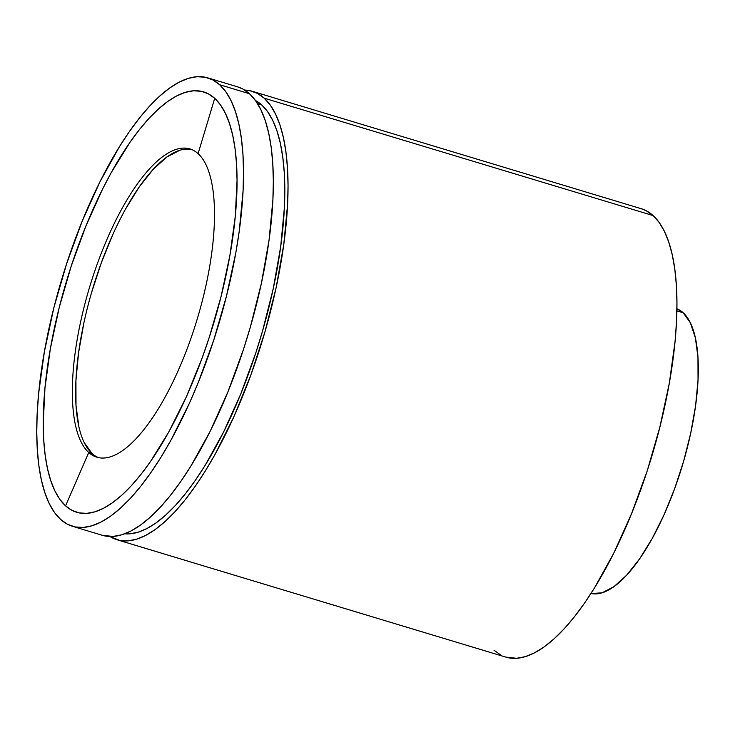 <?xml version="1.0" encoding="UTF-8"?>
<svg xmlns="http://www.w3.org/2000/svg" width="735" height="735" viewBox="0 0 735 735"><rect width="100%" height="100%" fill="white"/><g stroke="black" fill="none" stroke-linecap="round" stroke-linejoin="round"><path stroke-width="1.1" d="M191.569 149.499A161.011 56.126 -73.2 0 0 96.193 277.6A161.011 56.126 -73.2 0 0 92.022 453.486L88.733 452.494A161.011 56.126 106.8 0 1 93.685 274.274A161.011 56.126 106.8 0 1 189.952 148.929A161.011 56.126 106.8 0 1 198.101 153.652A161.011 56.126 -73.2 0 0 98.012 261.899A161.011 56.126 -73.2 0 0 88.733 452.494L65.571 505.845A219.563 76.532 106.8 0 1 78.213 245.931A219.563 76.532 106.8 0 1 214.703 98.325L208.271 93.795L201.188 91.278L193.516 90.791L185.33 92.344L176.703 95.908L167.736 101.467L158.494 108.955L149.076 118.298L139.576 129.415L130.077 142.186L111.463 172.229L102.523 189.198L85.82 226.233L71.203 266.171L59.232 307.496L50.375 348.611L44.964 387.942L43.209 423.966L43.733 440.311L45.184 455.314L47.545 468.847L50.807 480.773L54.923 490.971L59.857 499.359L65.571 505.845L71.993 510.366L79.077 512.883L86.758 513.37L94.944 511.817L103.561 508.252L112.538 502.694L121.78 495.215L131.197 485.863L140.697 474.755L150.197 461.975L168.811 431.932L186.322 396.909L202.051 358.23L209.062 337.99L221.033 296.664L229.89 255.55L235.301 216.219L237.056 180.194L236.532 163.859L235.081 148.847L232.719 135.323L229.467 123.397L225.351 113.19L220.408 104.802L214.703 98.325L198.101 153.652L214.703 98.325A219.563 76.532 106.8 0 1 202.051 358.23A219.563 76.532 106.8 0 1 65.571 505.845L88.733 452.494A161.011 56.126 -73.2 0 0 188.831 344.246A161.011 56.126 -73.2 0 0 198.101 153.652A161.011 56.126 106.8 0 1 193.158 331.871A161.011 56.126 106.8 0 1 96.891 457.216A161.011 56.126 106.8 0 1 88.733 452.494L92.022 453.486A161.011 56.126 -73.2 0 0 98.554 457.639M102.183 535.264L113.006 536.458L121.744 534.804L130.94 531.001L140.514 525.075L150.363 517.091L160.414 507.122L170.548 495.261L180.681 481.636L190.705 466.358L210.063 431.491L227.887 391.994L243.478 349.382L250.249 327.424L261.412 283.241L269.056 240.134L272.896 199.745L273.337 181.067L272.777 163.639L271.233 147.634L268.707 133.2L265.234 120.485L260.842 109.598L255.578 100.649L249.487 93.74L219.673 84.736L249.487 93.74A234.199 81.64 -73.2 0 0 237.635 86.868L207.812 77.873A234.199 81.64 106.8 0 1 219.673 84.736A234.199 81.64 106.8 0 1 212.479 343.962A234.199 81.64 106.8 0 1 72.453 526.288A234.199 81.64 106.8 0 1 60.601 519.424A234.199 81.64 106.8 0 1 67.785 260.199A234.199 81.64 106.8 0 1 207.812 77.873M255.063 100.291L261.715 104.967A226.885 79.086 -73.2 0 1 257.259 348.39A226.885 79.086 -73.2 0 1 124.674 533.803L129.498 533.849L137.959 532.25L146.871 528.566L156.142 522.824L165.687 515.088L175.417 505.432L185.238 493.948L195.051 480.745L204.771 465.944L223.523 432.162L240.786 393.905L255.89 352.625L262.45 331.356L273.264 288.552L280.669 246.785L284.39 207.665L284.812 189.575L284.27 172.688L282.773 157.18L280.329 143.196L276.966 130.876L272.713 120.338L267.613 111.674L261.715 104.967L257.627 103.736L261.715 104.967A226.885 79.086 -73.2 0 0 255.477 100.511M252.344 91.315A234.199 81.64 106.8 0 0 244.681 90.083L249.781 90.671L257.342 93.354L264.196 98.178L653.103 215.575A234.199 81.64 -73.2 0 0 641.242 208.712L252.344 91.315A234.199 81.64 106.8 0 1 264.196 98.178A234.199 81.64 106.8 0 1 257.002 357.403A234.199 81.64 106.8 0 1 116.975 539.729A234.199 81.64 106.8 0 1 109.919 536.513L119.539 540.372L127.725 540.896L136.453 539.242L145.649 535.438L155.223 529.512L165.081 521.528L175.123 511.56L185.257 499.699L195.391 486.074L205.414 470.795L215.245 454.028L233.923 416.671L250.708 375.42L264.958 331.862L276.121 287.679L283.765 244.571L287.606 204.183L288.046 185.505L287.486 168.085L285.943 152.072L283.416 137.638L279.943 124.922L275.551 114.035L270.287 105.096L264.196 98.178L653.103 215.575L646.24 210.752L641.159 208.685M676.88 310.85L683.173 312.742A148.718 51.836 -73.2 0 0 676.917 308.819L683.173 312.742L676.88 310.85M591.317 593.54L602.057 592.823L613.973 586.649L626.606 575.248L639.478 559.059L652.083 538.718L663.944 514.987L674.611 488.793L683.651 461.139L690.744 433.08L695.595 405.711L698.039 380.059L697.965 357.137L695.374 337.806L690.385 322.821L683.173 312.742A148.718 51.836 -73.2 0 1 679.204 475.536A148.718 51.836 -73.2 0 1 590.986 593.476M494.021 650.264L500.884 655.087M505.799 657.099L516.622 658.294L525.36 656.64L534.556 652.836L544.12 646.91L553.979 638.926L564.021 628.958L574.164 617.097L584.288 603.472L594.321 588.193L613.679 553.326L631.494 513.829L647.094 471.218L659.855 427.145L669.309 383.284L675.079 341.334L676.503 321.581L676.944 302.903L676.393 285.474L674.84 269.469L672.323 255.036L668.85 242.32L664.458 231.433L659.194 222.494L653.103 215.575A234.199 81.64 -73.2 0 1 645.909 474.801A234.199 81.64 -73.2 0 1 505.882 657.127L116.975 539.729M72.453 526.288L102.266 535.291A234.199 81.64 -73.2 0 0 242.293 352.965A234.199 81.64 -73.2 0 0 249.487 93.74L242.633 88.907L237.552 86.849M219.673 84.736L225.764 91.654L231.029 100.594L235.421 111.481L238.893 124.197L241.411 138.63L242.963 154.644L243.515 172.064L243.083 190.751L239.242 231.13L235.88 252.445L226.426 296.306L213.665 340.388L198.073 382.99L189.4 403.23L170.722 440.587L160.892 457.363L150.868 472.633L140.734 486.258L130.6 498.119L120.549 508.087L110.7 516.071L101.127 521.997L91.93 525.801L83.193 527.454L75.007 526.931L67.455 524.248L60.601 519.424L54.509 512.506L49.236 503.567L44.853 492.68L41.371 479.964L38.854 465.531L37.31 449.526L36.75 432.097L37.191 413.419L38.615 393.666L44.394 351.716L53.839 307.855L66.609 263.782L82.201 221.171L100.015 181.674L119.373 146.807L129.406 131.528L139.531 117.903L149.674 106.042L159.715 96.074L169.574 88.09L179.147 82.164L188.344 78.36L197.072 76.706L205.258 77.23L212.81 79.913L219.673 84.736M92.022 453.486L84.213 442.58M78.801 426.355L76.008 405.426L75.925 380.601L78.562 352.846L83.827 323.207M91.498 292.833L101.292 262.882L112.832 234.529M125.676 208.841L139.328 186.809L153.257 169.289L166.937 156.941L179.845 150.252"/></g></svg>
